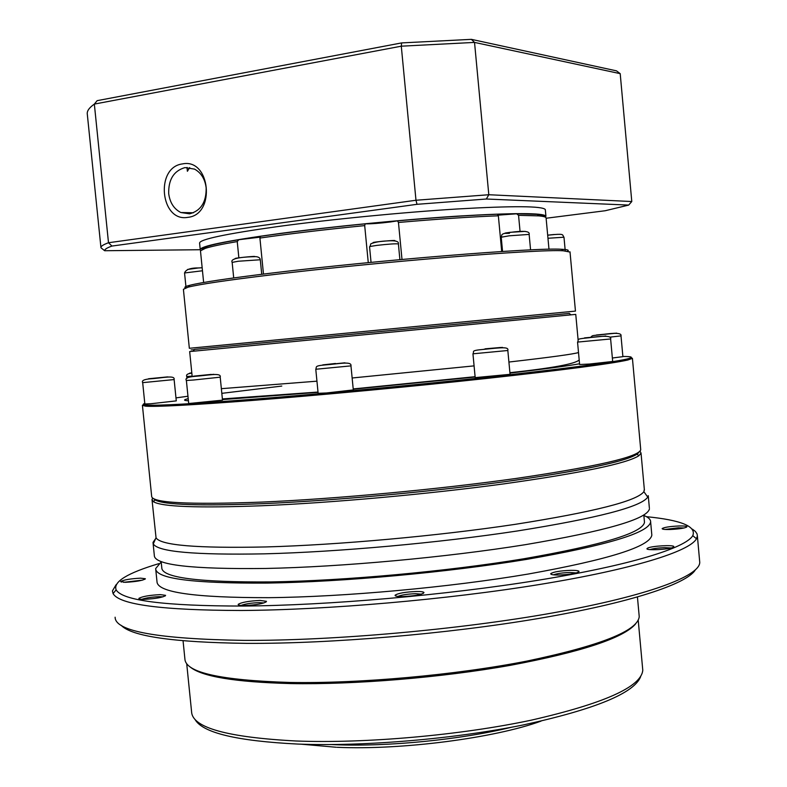 <?xml version="1.0" encoding="UTF-8"?>
<svg xmlns="http://www.w3.org/2000/svg" width="787" height="787" viewBox="0 0 787 787"><rect width="100%" height="100%" fill="white"/><g stroke="black" fill="none" stroke-linecap="round" stroke-linejoin="round"><path stroke-width="1.18" d="M579.547 363.791C568.007 365.886 544.811 368.985 509.946 373.087M475.132 377.012L353.235 389.201M318.046 392.339L222.446 399.589M153.74 498.732C157.803 504.585 194.084 506.238 262.583 503.69C335.675 500.601 437.405 491.196 514.472 480.355C593.516 468.727 635.06 459.283 639.113 451.994L637.067 454.168L638.896 455.722L641.031 453.096L640.018 451.167M640.677 449.121L640.736 449.8C638.473 456.952 597.441 466.425 517.639 478.23C439.726 489.258 335.793 498.919 261.382 502.106C188.024 504.811 151.448 502.844 151.655 496.213L142.437 405.541M631.105 357.682L632.423 358.36L627.829 360.003C611.165 363.771 564.004 369.929 486.327 378.478C411.119 386.633 318.804 395.281 251.289 400.534C192.058 405.059 156.849 406.948 145.674 406.19L142.408 405.315L143.598 404.626M622.881 356.462C632.63 356.472 633.909 357.347 626.727 359.079C610.082 362.787 563.098 368.887 485.776 377.376C410.893 385.473 319.02 394.08 251.801 399.343C192.815 403.879 157.744 405.787 146.579 405.079C142.9 404.823 142.299 404.282 144.798 403.446M610.623 338.971L612.679 361.469L589.679 364.027L579.616 364.529L577.55 342.089C579.675 339.551 573.812 339.158 588.371 337.82C604.573 335.459 611.991 335.842 610.623 338.971L577.55 342.089M621.002 335.872L622.901 356.659L612.365 358.006M174.124 379.57L142.683 382.649C141.503 380.662 143.982 379.383 150.12 378.822C162.397 378.124 175.235 374.72 174.124 379.57L176.278 400.878L151.065 403.721L144.847 403.997L142.683 382.659M222.505 400.16L188.693 403.524L186.381 380.495M350.963 365.866L353.304 389.919L326.526 392.969L318.135 393.313L315.784 369.27C317.053 367.017 313.659 365.886 325.287 364.902C337.82 364.076 351.986 360.78 350.963 365.866L315.784 369.26M510.055 374.327L475.191 377.622L472.948 353.825C474.768 351.484 469.642 350.599 483.543 349.398C502.755 347.382 508.855 346.772 507.831 350.5L472.948 353.816M578.12 340.053L575.759 314.387L189.667 351.573L192.146 376.235M569.276 313.413L194.537 349.398C190.031 349.861 190.001 349.9 194.458 349.497M570.004 251.82L575.454 311.101L189.342 348.297L183.401 289.291L188.152 287.147C199.505 284.284 227.089 280.202 270.915 274.899C376.422 262.051 538.485 248.948 563.256 250.787L570.024 252.066M567.663 251.102C569.385 250.128 567.319 249.518 561.465 249.272C536.754 247.354 376.255 260.271 271.722 273.069C228.289 278.352 200.931 282.444 189.637 285.327C185.22 286.478 183.863 287.334 185.545 287.894M368.267 262.632L364.696 225.613L365.188 223.852C371.218 223.931 379.678 223.292 390.578 221.944L397.455 220.852L398.458 222.465L402 259.444M238.864 257.91L237.241 241.579C221.836 244.186 211.231 246.439 205.407 248.338L200.469 250.827L203.636 282.494M365.188 223.852C325.179 227.837 290.275 231.988 260.467 236.326L259.917 238.058L263.468 274.073M237.241 241.579L238.795 239.72L260.231 237.133M175.973 397.888L187.965 396.235M188.418 400.76C183.332 400.524 183.263 399.835 188.211 398.684M221.826 393.343L281.785 386.063M584.515 337.889L603.049 336.236L584.515 337.889M596.379 335.006L614.44 333.245L596.379 335.006M167.641 376.894L148.527 378.754L167.641 376.894M211.191 374.405L193.543 376.156L211.211 374.553M335.469 363.476L322.759 364.893L335.498 363.751M485.117 348.828L500.63 347.48L485.136 349.084M501.703 251.515L498.358 215.805C471.256 216.819 437.956 219.032 398.458 222.465M497.915 215.166L516.636 213.798L518.554 215.323L520.059 231.437M498.358 215.805L497.315 214.241C470.262 215.215 436.982 217.419 397.455 220.852M546.099 218.107L546.07 217.773C545.735 216.937 543.364 216.317 538.967 215.884L518.554 215.323M364.696 225.613C324.697 229.588 289.773 233.739 259.917 238.058M201.934 249.066L206.873 246.538C212.706 244.619 223.341 242.347 238.795 239.72M516.636 213.798L537.187 214.389C542.302 214.9 544.673 215.687 544.279 216.74M200.872 250.345L200.242 249.754C199.76 246.272 226.046 240.891 279.1 233.591C331.357 226.617 402.865 219.612 457.385 216.15C513.606 212.805 543.119 212.795 545.912 216.12L545.43 217.182M545.342 209.903L545.302 209.539C542.489 205.978 512.957 205.8 456.716 209.008C402.167 212.362 330.648 219.366 278.401 226.469C225.348 233.906 199.081 239.484 199.593 243.193L200.213 249.41M168.693 193.563C169.894 202.633 173.937 208.958 180.833 212.52L189.618 213.828C200.882 210.798 206.391 202.131 206.155 187.847C205.004 179.013 201.138 172.766 194.537 169.116L184.984 167.592C173.819 170.818 168.388 179.475 168.693 193.563M182.525 163.903C154.793 167.178 160.381 222.534 187.877 217.34C215.992 214.723 210.345 158.02 182.525 163.903M187.001 167.405L187.395 171.271L189.697 167.572M200.232 249.725L104.651 250.728C104.455 249.43 106.894 247.866 111.961 246.056L417.012 204.315L486.346 199.013L628.685 205.082L605.203 210.739L546.109 218.245M631.784 201.531L488.806 194.733L474.531 42.409L620.205 73.653L631.784 201.531L628.685 205.082M620.205 73.653L616.516 70.86L471.374 39.35L474.531 42.409L401.291 46.187L415.979 200.252L488.806 194.733L486.346 199.013M111.961 246.056L108.498 242.74L415.979 200.252L417.012 204.315M471.374 39.35L401.636 42.911L97.135 100.667L94.342 104.091L108.498 242.74C103.127 244.698 100.608 246.37 100.962 247.767L104.651 250.728M100.933 247.492L87.308 114.223C86.786 111.134 89.128 107.76 94.342 104.091L401.291 46.187L401.636 42.911M152.688 498.092L151.989 499.489L153.524 501.762L155.029 499.902C163.411 504.831 199.259 506.1 262.583 503.69C331.819 500.758 426.879 492.2 502.322 482.028C580.058 471.128 624.976 461.841 637.067 454.168M153.524 501.762C161.896 506.798 197.97 508.136 261.746 505.756C331.494 502.854 427.311 494.236 503.316 483.946C581.613 472.928 626.816 463.513 638.896 455.722M152.058 500.168L156.042 537.757C160.341 545.332 196.947 548.391 265.829 546.945C338.076 544.958 438.074 535.927 515.023 524.368C594.067 511.894 637.027 500.994 643.884 491.668L644.327 489.307M155.708 538.485L153.003 542.43L153.288 543.847C157.508 551.795 194.556 555.12 264.432 553.841C337.731 552.002 439.323 542.853 517.384 530.969C597.559 518.151 641.012 506.877 647.76 497.158L648.252 495.662L649.354 507.831M153.091 543.325L154.331 555.514C154.38 565.017 191.566 569.335 265.878 568.46C341.361 566.955 446.691 557.314 525.47 544.653C606.128 530.94 647.445 518.997 649.442 508.815M161.148 561.554L161.788 567.801C161.945 577.697 198.383 582.41 271.072 581.918C344.706 580.786 447.154 571.431 523.808 558.78C602.321 545.047 642.546 532.907 644.484 522.332L644.386 521.319M155.767 569.601L156.997 581.642C157.174 592.385 194.438 597.736 268.78 597.677C344.293 596.92 449.554 587.368 528.225 574.038C608.754 559.557 649.954 546.581 651.833 535.101L651.734 533.989M161.187 561.938L155.659 568.578C155.777 578.711 193.002 583.541 267.334 583.078C342.827 581.947 448.128 572.346 526.847 559.35C607.436 545.253 648.704 532.789 650.642 521.958C650.721 519.499 648.458 517.334 643.855 515.465M559.104 575.031C553.291 575.071 550.497 574.608 550.733 573.654C553.399 571.893 560.01 570.791 570.555 570.329C575.582 570.27 578.415 570.624 579.055 571.372C577.648 573.241 570.998 574.451 559.104 575.031M576.487 572.926L569.985 572.483C562.518 572.739 557.019 573.526 553.497 574.835M244.373 605.577C239.976 605.577 237.92 605.164 238.205 604.347C241.629 602.271 248.967 600.973 260.212 600.451L266.488 601.337C264.412 603.501 257.044 604.918 244.373 605.577M263.94 602.96L259.366 602.626C251.368 602.921 245.239 603.865 240.979 605.469M125.389 582.321L120.667 581.534C123.854 579.832 130.494 578.711 140.568 578.16L145.369 578.73C143.214 580.462 136.554 581.662 125.389 582.321M142.614 580.117L123.628 582.321M670.199 529.503C664.74 529.612 662.054 529.307 662.162 528.559C664.218 527.3 669.767 526.434 678.788 525.982C683.628 525.864 686.333 526.1 686.913 526.7C685.792 528.028 680.214 528.962 670.199 529.503M684.119 527.988L678.374 527.802L665.113 529.444M158.876 563.63C127.337 573.054 113.092 581.8 116.122 589.847C122.31 600.589 164.562 605.99 242.888 606.059C327.559 605.439 446.426 595.12 538.131 580.245C629.984 565.341 685.821 547.959 692.776 535.632C696.564 526.424 681.119 520.099 646.452 516.685M116.132 584.662L112.423 590.919L113.092 593.595C119.181 604.652 161.856 610.279 241.137 610.486C326.871 609.994 447.4 599.546 540.266 584.377C633.289 569.178 689.638 551.392 696.485 538.77L697.38 535.927L697.036 533.861L695.383 531.432L692.422 529.169M673.033 547.378C668.458 549.651 645.065 550.693 647.062 548.549L647.908 547.988C652.256 545.912 673.495 544.732 673.839 546.562L673.033 547.378M144.11 599.36C140.381 599.379 138.64 599.045 138.896 598.376C142.339 596.428 149.481 595.179 160.302 594.628L165.604 595.346C163.371 597.343 156.21 598.681 144.11 599.36M162.968 596.861L159.427 596.664C152.068 596.949 146.175 597.835 141.758 599.32M402.501 596.595C397.287 596.605 394.828 596.133 395.113 595.198C398.222 593.201 405.344 591.962 416.48 591.48C420.917 591.45 423.416 591.794 423.986 592.513C422.255 594.618 415.093 595.975 402.501 596.595M421.478 594.146L415.752 593.693C407.696 593.978 401.734 594.883 397.848 596.418M115.118 617.205C115.04 631.302 158.049 639.034 244.127 640.392C333.245 640.815 459.687 629.59 553.595 612.768C647.721 595.916 699.761 576.123 699.751 562.4L699.613 560.905M671.163 547.978L664.681 547.654C658.119 547.9 653.19 548.549 649.905 549.601M121.198 625.36C131.783 636.398 173.583 642.399 246.616 643.363C330.333 643.825 447.331 633.938 538.446 618.493C629.708 603.019 686.461 584.121 695.206 570.083M183.056 640.795L184.906 659.034C185.594 672.511 220.488 680.312 289.586 682.447C359.138 683.746 455.053 675.157 526.719 661.129C600.186 645.733 637.686 630.918 639.231 616.664L639.103 615.286M190.051 666.894C201.561 676.554 235.057 682.113 290.511 683.569C354.494 684.759 441.045 677.637 510.163 665.359C581.465 651.911 623.265 638.119 635.552 623.993M191.605 712.117C192.746 727.768 227.61 737.399 296.207 741C365.296 743.646 460.316 735.265 531.314 720.154C604.082 703.48 641.238 686.854 642.772 670.278L642.625 668.537M195.097 719.584C202.78 732.864 236.976 741.02 297.683 744.059C363.879 746.647 454.079 739.042 523.601 724.876C595.11 709.254 634.125 693.19 640.648 676.682M221.354 388.68L316.954 381.174M352.143 377.996L474.079 365.876M508.914 362.04C550.556 357.259 573.753 354.091 578.514 352.537M588.656 337.712L605.833 335.99L588.656 337.712M600.776 334.701L616.605 333.127L600.776 334.701M191.821 373.018C188.841 373.274 188.831 373.215 191.812 372.861M192.136 376.137L186.765 376.511C185.939 374.71 187.631 373.589 191.831 373.136M150.573 378.685L168.034 376.943L150.573 378.685M195.137 376.206L213.857 374.327L195.137 376.206M193.395 380.023L186.371 380.485C184.906 378.36 187.66 376.983 194.645 376.363C207.738 375.468 221.59 372.251 220.212 377.18L193.395 380.023M325.749 364.735L344.932 362.817L325.749 364.735M483.907 349.251L502.44 347.392L483.907 349.251M510.173 232.322C503.247 233.208 502.991 233.542 509.425 233.316M530.576 249.892L529.139 234.408L509.15 235.815L501.23 237.221L502.559 251.466M554.176 234.506L547.673 235.156M563.984 237.221L547.968 238.264M202.466 270.767L184.552 272.971L186.037 287.678M232.155 262.366C229.371 257.713 246.449 256.778 255.972 256.651C258.687 256.946 260.133 257.979 260.29 259.759L238.274 261.245L232.155 262.386L233.7 277.929M394.317 240.773C399.216 239.651 372.31 242.042 373.166 242.573L372.9 242.829M370.018 246.488L370.834 243.793C374.799 242.16 380.357 241.196 387.509 240.901C395.468 240.35 399.088 241.363 398.399 243.921C395.753 243.567 388.542 244.059 376.776 245.396L370.018 246.488M590.752 337.18C593.123 335.469 590.132 335.793 600.54 334.79C615.08 332.547 621.907 332.911 621.002 335.882L609.699 337.151M398.399 243.95L399.904 259.641M525.195 231.378L510.34 232.303M198.944 267.895L187.601 269.439M254.644 256.454C253.414 256.168 232.598 258.254 235.421 258.598M331.632 744.561L335.085 744.709C387.853 746.912 460.985 739.662 511.393 727.257M222.377 398.93L318.017 392.054M353.206 388.935L475.102 376.698M509.907 372.704C552.258 368.129 575.356 363.869 579.193 359.944M501.221 237.202C502.568 234.851 499.371 233.946 509.927 232.44C523.768 230.493 530.172 231.152 529.139 234.408M547.683 235.215L554.481 234.546C564.82 233.739 562.036 235.077 563.984 237.202L565.243 250.886M184.552 272.971C185.801 269.469 190.641 267.787 199.081 267.944L202.161 267.728M632.423 358.36L640.736 449.8M626.727 359.079L627.829 360.003M222.505 400.18L220.212 377.18M510.065 374.346L507.831 350.5M569.158 313.315L570.959 314.839M561.465 249.272L563.256 250.787M261.727 274.289L260.29 259.759M146.579 405.079L145.674 406.19M186.952 378.39L186.765 376.511M194.537 349.398L193.051 351.228M189.637 285.327L188.152 287.147M546.07 217.773L548.982 249.243M371.051 262.366L369.546 246.734M537.187 214.389L538.967 215.884M206.873 246.538L205.407 248.338M545.912 216.12L545.302 209.539M180.833 212.52L193.425 212.775M301.352 744.197L336.295 747.266M644.405 490.183L641.031 453.096M643.884 491.668L647.76 497.158M644.484 522.332L643.825 515.082M651.833 535.101L650.642 521.958M551.785 574.54L550.733 573.654M239.268 605.213L238.205 604.347M121.355 582.095L120.667 581.534M662.851 529.139L662.162 528.559M692.776 535.632L696.485 538.77M647.927 549.287L647.062 548.549M139.771 599.084L138.896 598.376M396.255 596.153L395.113 595.198M699.751 562.4L697.38 535.927M639.231 616.664L637.44 597.038M642.772 670.15L638.237 620.363M156.042 537.757L153.288 543.847M578.307 572.267L579.055 571.372M265.74 602.252L266.488 601.337M144.887 579.321L145.369 578.73M686.431 527.27L686.913 526.7M116.122 589.847L113.092 593.595M673.219 547.29L673.839 546.562M164.995 596.093L165.604 595.346M423.19 593.487L423.986 592.513M191.605 711.989L186.726 663.844M541.053 721.108C494.846 738.049 401.498 750.218 337.2 747.306"/></g></svg>
